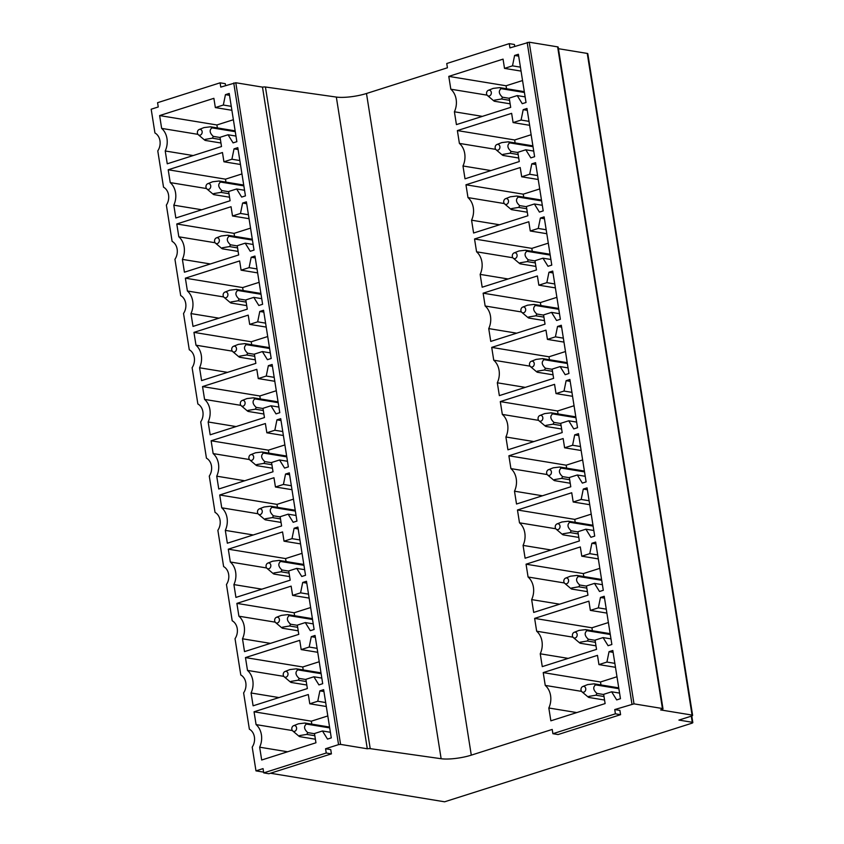 <?xml version="1.0" encoding="UTF-8"?>
<svg xmlns="http://www.w3.org/2000/svg" width="844" height="844" viewBox="0 0 844 844"><rect width="100%" height="100%" fill="white"/><g stroke="black" fill="none" stroke-linecap="round" stroke-linejoin="round"><path stroke-width="1.27" d="M514.734 46.388L514.439 44.489L509.27 43.635L446.75 63.511L447.425 67.773L366.486 93.494A22.166 4.969 -9 0 1 336.334 97.071L265.427 86.995A3.745 0.844 -9 0 0 262.495 87.122L235.792 82.744L220.78 87.101L220.094 82.828L225.264 83.672L225.57 85.571M220.094 82.828L157.575 102.694L158.25 106.966L151.181 109.214L154.937 132.972A11.827 9.537 -80.7 0 1 159.97 140.779A11.827 9.537 -80.7 0 1 157.775 150.886L163.525 187.178A11.827 9.537 -80.7 0 1 168.557 194.985A11.827 9.537 -80.7 0 1 166.363 205.081L172.113 241.373A11.827 9.537 -80.7 0 1 177.145 249.18A11.827 9.537 -80.7 0 1 174.94 259.287L180.69 295.579A11.827 9.537 -80.7 0 1 185.722 303.386A11.827 9.537 -80.7 0 1 183.528 313.483L189.278 349.775A11.827 9.537 -80.7 0 1 194.31 357.582A11.827 9.537 -80.7 0 1 192.115 367.689L197.865 403.981A11.827 9.537 -80.7 0 1 202.898 411.788A11.827 9.537 -80.7 0 1 200.703 421.884L206.442 458.176A11.827 9.537 -80.7 0 1 211.475 465.983A11.827 9.537 -80.7 0 1 209.28 476.09L215.03 512.382A11.827 9.537 -80.7 0 1 220.062 520.189A11.827 9.537 -80.7 0 1 217.868 530.296L223.618 566.577A11.827 9.537 -80.7 0 1 228.65 574.384A11.827 9.537 -80.7 0 1 226.456 584.491L232.205 620.783A11.827 9.537 -80.7 0 1 237.238 628.59A11.827 9.537 -80.7 0 1 235.033 638.697L240.783 674.978A11.827 9.537 -80.7 0 1 245.815 682.796A11.827 9.537 -80.7 0 1 243.621 692.892L249.37 729.184A11.827 9.537 -80.7 0 1 254.403 736.991A11.827 9.537 -80.7 0 1 252.208 747.098L255.975 770.867L263.602 772.123M509.27 43.635L509.945 47.908L529.209 42.2L557.631 46.863A2.954 0.665 -9 0 1 558.19 47.148L662.994 708.802A2.954 0.665 -9 0 1 661.791 709.551L660.609 709.92L692.059 715.079A2.954 0.665 -9 0 1 692.618 715.364A2.954 0.665 -9 0 1 691.415 716.113L678.914 720.08L692.27 722.274M270.449 773.241L444.609 801.8L691.626 723.308A2.954 0.665 -9 0 0 692.818 722.559L691.785 715.986M233.746 82.976L338.549 744.63L325.573 748.755L326.248 753.017L263.729 772.882L268.898 773.737L331.418 753.861L326.248 753.017M338.549 744.63L340.586 744.397L235.792 82.744M262.495 87.122L367.288 748.776L340.586 744.397M367.288 748.776A3.745 0.844 -9 0 1 370.221 748.649L265.427 86.995M552.894 733.7L558.063 734.544L620.583 714.678L619.907 710.405L614.738 709.561L615.413 713.824L552.894 733.7L552.219 729.427L471.29 755.148A22.166 4.969 -9 0 1 441.138 758.724L370.221 748.649M557.631 46.863L662.434 708.517L634.002 703.854L614.738 709.561M662.434 708.517A2.954 0.665 -9 0 1 662.994 708.802M691.299 716.145L692.259 722.274A2.954 0.665 -9 0 1 692.818 722.559M263.729 772.882L263.054 768.62L255.975 770.867M331.418 753.861L330.743 749.599L325.573 748.755M692.618 715.364L587.814 53.71A2.954 0.665 -9 0 0 587.255 53.425L558.443 48.699M322.471 730.978L314.485 733.52L315.951 742.773L261.682 760.011L259.657 747.193A17.745 14.316 -80.7 0 0 256.08 724.606L254.044 711.787L308.313 694.538L309.78 703.79L317.766 701.248L319.876 690.867L323.642 689.664L331.281 737.899L327.514 739.091L322.471 730.978L330.394 732.286M313.884 676.782L305.897 679.314L307.364 688.567L253.105 705.806L251.069 692.987A17.745 14.316 -80.7 0 0 247.492 670.41L245.467 657.581L299.726 640.343L301.192 649.585L309.178 647.053L311.288 636.671L315.065 635.469L322.703 683.693L318.926 684.895L313.884 676.782L321.807 678.08M305.296 622.577L297.32 625.119L298.776 634.361L244.517 651.61L242.492 638.792A17.745 14.316 -80.7 0 0 238.905 616.204L236.879 603.386L291.138 586.137L292.604 595.389L300.591 592.847L302.701 582.466L306.477 581.263L314.116 629.487L310.339 630.69L305.296 622.577L313.229 623.885M296.719 568.381L288.732 570.913L290.199 580.166L235.93 597.404L233.904 584.586A17.745 14.316 -80.7 0 0 230.328 561.999L228.291 549.18L282.561 531.942L284.027 541.183L292.003 538.651L294.113 528.26L297.89 527.067L305.528 575.291L301.762 576.494L296.719 568.381L304.642 569.679M288.131 514.175L280.145 516.718L281.611 525.96L227.352 543.209L225.316 530.38A17.745 14.316 -80.7 0 0 221.74 507.803L219.714 494.985L273.973 477.736L275.439 486.988L283.426 484.445L285.536 474.064L289.313 472.862L296.951 521.086L293.174 522.288L288.131 514.175L296.054 515.473M279.543 459.98L271.557 462.512L273.023 471.764L218.765 489.003L216.729 476.185A17.745 14.316 -80.7 0 0 213.152 453.597L211.127 440.779L265.385 423.54L266.852 432.782L274.838 430.25L276.948 419.858L280.725 418.666L288.363 466.89L284.586 468.093L279.543 459.98L287.477 461.278M270.966 405.774L262.98 408.317L264.446 417.558L210.177 434.808L208.151 421.979A17.745 14.316 -80.7 0 0 204.575 399.402L202.539 386.573L256.808 369.334L258.264 378.576L266.25 376.044L268.36 365.663L272.137 364.46L279.775 412.684L275.999 413.887L270.966 405.774L278.889 407.072M262.378 351.579L254.392 354.111L255.859 363.363L201.589 380.602L199.564 367.784A17.745 14.316 -80.7 0 0 195.987 345.196L193.951 332.378L248.22 315.128L249.687 324.381L257.673 321.838L259.783 311.457L263.55 310.265L271.188 358.489L267.421 359.681L262.378 351.579L270.302 352.876M253.791 297.373L245.804 299.915L247.271 309.157L193.012 326.406L190.976 313.578A17.745 14.316 -80.7 0 0 187.4 291.001L185.374 278.172L239.633 260.933L241.099 270.175L249.085 267.643L251.195 257.262L254.972 256.059L262.611 304.283L258.834 305.486L253.791 297.373L261.724 298.671M245.214 243.177L237.227 245.709L238.683 254.962L184.425 272.201L182.399 259.382A17.745 14.316 -80.7 0 0 178.822 236.795L176.786 223.976L231.045 206.727L232.511 215.98L240.498 213.437L242.608 203.056L246.385 201.853L254.023 250.088L250.246 251.28L245.214 243.177L253.137 244.475M236.626 188.972L228.64 191.504L230.106 200.756L175.837 217.995L173.811 205.176A17.745 14.316 -80.7 0 0 170.235 182.599L168.199 169.771L222.468 152.532L223.934 161.774L231.91 159.242L234.031 148.86L237.797 147.658L245.435 195.882L241.669 197.085L236.626 188.972L244.549 190.269M228.038 134.766L220.052 137.308L221.518 146.55L167.26 163.799L165.224 150.981A17.745 14.316 -80.7 0 0 161.647 128.393L159.621 115.575L213.88 98.326L215.347 107.578L223.333 105.036L225.443 94.655L229.22 93.452L236.858 141.686L233.081 142.879L228.038 134.766L235.961 136.074M611.636 691.795L603.66 694.327L605.116 703.579L550.858 720.818L548.822 708A17.735 14.316 -80.7 0 0 545.245 685.412L543.219 672.594L597.478 655.355L598.945 664.597L606.931 662.055L609.041 651.673L612.818 650.481L620.456 698.705L616.679 699.908L611.636 691.795L619.57 693.093M603.059 637.589L595.073 640.132L596.539 649.374L542.27 666.623L540.244 653.794A17.735 14.316 -80.7 0 0 536.668 631.217L534.632 618.388L588.901 601.15L590.367 610.391L598.343 607.859L600.453 597.478L604.23 596.275L611.868 644.499L608.091 645.702L603.059 637.589L610.982 638.887M594.471 583.394L586.485 585.926L587.951 595.178L533.693 612.417L531.657 599.599A17.735 14.316 -80.7 0 0 528.08 577.011L526.055 564.193L580.313 546.944L581.78 556.196L589.766 553.653L591.876 543.272L595.653 542.07L603.291 590.304L599.514 591.496L594.471 583.394L602.394 584.692M585.884 529.188L577.897 531.731L579.364 540.972L525.105 558.222L523.069 545.393A17.735 14.316 -80.7 0 0 519.493 522.816L517.467 509.987L571.726 492.748L573.192 501.99L581.178 499.458L583.288 489.077L587.065 487.874L594.703 536.098L590.927 537.301L585.884 529.188L593.817 530.486M577.307 474.993L569.32 477.525L570.787 486.777L516.517 504.016L514.492 491.197A17.735 14.316 -80.7 0 0 510.915 468.61L508.879 455.792L563.148 438.542L564.604 447.795L572.591 445.252L574.701 434.871L578.478 433.668L586.116 481.903L582.339 483.095L577.307 474.993L585.23 476.29M568.719 420.787L560.732 423.319L562.199 432.571L507.93 449.81L505.904 436.992A17.735 14.316 -80.7 0 0 502.328 414.415L500.292 401.586L554.561 384.347L556.027 393.589L564.014 391.057L566.124 380.676L569.89 379.473L577.528 427.697L573.762 428.9L568.719 420.787L576.642 422.084M560.131 366.581L552.145 369.123L553.611 378.365L499.353 395.614L497.316 382.796A17.735 14.316 -80.7 0 0 493.74 360.209L491.714 347.39L545.973 330.141L547.439 339.393L555.426 336.851L557.536 326.47L561.313 325.267L568.951 373.491L565.174 374.694L560.131 366.581L568.054 367.889M551.543 312.385L543.568 314.917L545.024 324.17L490.765 341.409L488.739 328.59A17.735 14.316 -80.7 0 0 485.152 306.003L483.127 293.184L537.385 275.946L538.852 285.188L546.838 282.656L548.948 272.264L552.725 271.072L560.363 319.296L556.586 320.498L551.543 312.385L559.477 313.683M542.966 258.18L534.98 260.722L536.446 269.964L482.177 287.213L480.152 274.384A17.735 14.316 -80.7 0 0 476.575 251.807L474.539 238.989L528.808 221.74L530.275 230.992L538.25 228.45L540.371 218.068L544.137 216.866L551.776 265.09L548.009 266.293L542.966 258.18L550.889 259.477M534.379 203.984L526.392 206.516L527.859 215.769L473.6 233.007L471.564 220.189A17.735 14.316 -80.7 0 0 467.987 197.601L465.962 184.783L520.221 167.545L521.687 176.786L529.673 174.254L531.783 163.863L535.56 162.67L543.198 210.894L539.421 212.097L534.379 203.984L542.302 205.282M525.791 149.778L517.815 152.321L519.271 161.563L465.012 178.812L462.976 165.983A17.735 14.316 -80.7 0 0 459.4 143.406L457.374 130.577L511.633 113.339L513.099 122.58L521.086 120.048L523.196 109.667L526.972 108.465L534.611 156.689L530.834 157.891L525.791 149.778L533.724 151.076M517.214 95.583L509.227 98.115L510.694 107.367L456.425 124.606L454.399 111.788A17.735 14.316 -80.7 0 0 450.823 89.2L448.786 76.382L503.056 59.133L504.512 68.385L512.498 65.843L514.608 55.461L518.385 54.269L526.023 102.493L522.246 103.685L517.214 95.583L525.137 96.881M287.614 751.772L259.657 747.193M292.372 730.556L256.08 724.606M311.795 724.141L311.331 721.177L254.044 711.787M311.331 721.177L327.81 715.944M326.311 706.502L309.78 703.79M325.689 702.546L317.766 701.248M323.938 691.531L319.876 690.867M279.026 697.577L251.069 692.987M283.784 676.361L247.492 670.41M303.218 669.936L302.743 666.982L245.467 657.581M302.743 666.982L319.222 661.738M317.724 652.296L301.192 649.585M317.101 648.35L309.178 647.053M315.361 637.336L311.288 636.671M270.439 643.371L242.492 638.792M275.207 622.155L238.905 616.204M294.63 615.74L294.155 612.776L236.879 603.386M294.155 612.776L310.634 607.543M309.147 598.101L292.604 595.389M308.514 594.144L300.591 592.847M306.773 583.13L302.701 582.466M261.851 589.165L233.904 584.586M266.62 567.959L230.328 561.999M286.042 561.534L285.578 558.57L228.291 549.18M285.578 558.57L302.057 553.337M300.559 543.895L284.027 541.183M299.936 539.949L292.003 538.651M298.185 528.935L294.123 528.26M253.274 534.969L225.316 530.38M258.032 513.753L221.74 507.803M277.454 507.339L276.99 504.374L219.714 494.985M276.99 504.374L293.469 499.142M291.971 489.699L275.439 486.988M291.349 485.743L283.426 484.445M289.608 474.729L285.536 474.064M244.686 480.763L216.729 476.185M249.455 459.547L213.152 453.597M268.877 453.133L268.403 450.168L211.127 440.779M268.403 450.168L284.882 444.936M283.394 435.493L266.852 432.782M282.761 431.548L274.838 430.25M281.02 420.534L276.948 419.858M236.098 426.568L208.151 421.979M240.867 405.352L204.575 399.402M260.29 398.927L259.825 395.973L202.539 386.573M259.825 395.973L276.304 390.73M274.806 381.288L258.264 378.576M274.184 377.342L266.25 376.044M272.433 366.328L268.36 365.663M227.521 372.362L199.564 367.784M232.279 351.146L195.987 345.196M251.702 344.732L251.238 341.767L193.951 332.378M251.238 341.767L267.717 336.534M266.219 327.092L249.687 324.381M265.596 323.147L257.673 321.838M263.856 312.122L259.783 311.457M218.934 318.167L190.976 313.578M223.692 296.951L187.4 291.001M243.125 290.526L242.65 287.572L185.374 278.172M242.65 287.572L259.129 282.329M257.631 272.886L241.099 270.175M257.009 268.941L249.085 267.643M255.268 257.926L251.195 257.262M210.346 263.961L182.399 259.382M215.114 242.745L178.822 236.795M234.537 236.331L234.073 233.366L176.786 223.976M234.073 233.366L250.541 228.133M249.054 218.691L232.511 215.98M248.421 214.735L240.498 213.437M246.68 203.72L242.608 203.056M201.758 209.766L173.811 205.176M206.527 188.55L170.235 182.599M225.949 182.125L225.485 179.171L168.199 169.771M225.485 179.171L241.964 173.927M240.466 164.485L223.934 161.774M239.844 160.539L231.91 159.242M238.092 149.525L234.031 148.86M193.181 155.56L165.224 150.981M197.939 134.344L161.647 128.393M217.372 127.929L216.897 124.965L159.621 115.575M216.897 124.965L233.377 119.732M231.878 110.29L215.347 107.578M231.256 106.333L223.333 105.036M229.515 95.319L225.443 94.655M576.779 712.579L548.822 708M581.548 691.363L545.245 685.412M600.97 684.948L600.495 681.984L543.219 672.594M600.495 681.984L616.975 676.751M615.487 667.309L598.945 664.597M614.854 663.363L606.931 662.055M613.113 652.349L609.041 651.673M568.191 658.383L540.244 653.794M572.96 637.167L536.668 631.217M592.382 630.742L591.918 627.788L534.632 618.388M591.918 627.788L608.397 622.545M606.899 613.103L590.367 610.391M606.277 609.157L598.343 607.859M604.526 598.143L600.453 597.478M559.614 604.177L531.657 599.599M564.372 582.961L528.08 577.011M583.795 576.547L583.331 573.582L526.055 564.193M583.331 573.582L599.81 568.35M598.312 558.907L581.78 556.196M597.689 554.962L589.766 553.653M595.948 543.937L591.876 543.272M551.026 549.982L523.069 545.393M555.795 528.766L519.493 522.816M575.218 522.341L574.743 519.387L517.467 509.987M574.743 519.387L591.222 514.144M589.734 504.701L573.192 501.99M589.101 500.756L581.178 499.458M587.361 489.742L583.288 489.077M542.439 495.776L514.492 491.197M547.207 474.56L510.915 468.61M566.63 468.146L566.166 465.181L508.879 455.792M566.166 465.181L582.645 459.948M581.147 450.506L564.604 447.795M580.524 446.55L572.591 445.252M578.773 435.536L574.701 434.871M533.862 441.581L505.904 436.992M538.62 420.365L502.328 414.415M558.042 413.94L557.578 410.986L500.292 401.586M557.578 410.986L574.057 405.742M572.559 396.3L556.027 393.589M571.937 392.354L564.014 391.057M570.185 381.34L566.124 380.676M525.274 387.375L497.316 382.796M530.032 366.159L493.74 360.209M549.465 359.744L548.99 356.78L491.714 347.39M548.99 356.78L565.469 351.547M563.971 342.105L547.439 339.393M563.349 338.149L555.426 336.851M561.608 327.134L557.536 326.47M516.686 333.18L488.739 328.59M521.455 311.963L485.152 306.003M540.877 305.539L540.403 302.574L483.127 293.184M540.403 302.574L556.882 297.341M555.394 287.899L538.852 285.188M554.761 283.953L546.838 282.656M553.02 272.939L548.948 272.264M508.099 278.974L480.152 274.384M512.867 257.758L476.575 251.807M532.29 251.343L531.826 248.379L474.539 238.989M531.826 248.379L548.305 243.146M546.806 233.704L530.275 230.992M546.184 229.747L538.25 228.45M544.433 218.733L540.371 218.068M499.521 224.768L471.564 220.189M504.279 203.552L467.987 197.601M523.713 197.137L523.238 194.173L465.962 184.783M523.238 194.173L539.717 188.94M538.219 179.498L521.687 176.786M537.596 175.552L529.673 174.254M535.856 164.538L531.783 163.863M490.934 170.572L462.976 165.983M495.702 149.356L459.4 143.406M515.125 142.931L514.65 139.977L457.374 130.577M514.65 139.977L531.129 134.734M529.642 125.302L513.099 122.58M529.009 121.346L521.086 120.048M527.268 110.332L523.196 109.667M482.346 116.366L454.399 111.788M487.115 95.15L450.823 89.2M506.537 88.736L506.073 85.771L448.786 76.382M506.073 85.771L522.552 80.539M521.054 71.096L504.512 68.385M520.432 67.151L512.498 65.843M518.68 56.126L514.608 55.461M620.583 714.678L615.413 713.824M489.172 90.16A2.954 2.384 -80.7 0 0 488.349 90.308A2.954 2.384 -80.7 0 0 486.587 92.713A2.954 2.384 -80.7 0 0 487.484 95.551A2.954 2.384 -80.7 0 0 488.708 96.037A2.954 2.384 -80.7 0 0 491.335 93.178A2.954 2.384 -80.7 0 0 489.172 90.16M524.303 91.648L499.701 87.618L493.191 88.388L488.349 90.308M524.441 92.492L501.104 88.662A7.385 5.961 -80.7 0 0 499.701 87.618M509.259 98.315L502.454 97.197C498.793 93.821 498.35 90.983 501.104 88.662M509.576 100.32L501.505 98.991A7.385 5.961 -80.7 0 0 502.454 97.197M510.124 103.823L494.426 101.248A7.385 5.961 -80.7 0 1 493.434 100.573L487.484 95.551M494.426 101.248L494.331 100.193L501.505 98.991M200.007 129.343A2.954 2.384 -80.7 0 0 199.184 129.491A2.954 2.384 -80.7 0 0 197.422 131.907A2.954 2.384 -80.7 0 0 198.319 134.745A2.954 2.384 -80.7 0 0 199.543 135.23A2.954 2.384 -80.7 0 0 202.159 132.371A2.954 2.384 -80.7 0 0 200.007 129.343M235.138 130.841L210.536 126.8L204.016 127.581L199.184 129.491M235.265 131.675L211.939 127.855A7.385 5.961 -80.7 0 0 210.536 126.8M211.939 127.855C209.175 130.166 209.628 133.014 213.289 136.39L220.084 137.498M220.4 139.513L212.329 138.184A7.385 5.961 -80.7 0 0 213.289 136.39M220.959 143.005L205.25 140.431A7.385 5.961 -80.7 0 1 204.259 139.766L198.319 134.745M205.25 140.431L205.155 139.387L212.329 138.184M497.76 144.356A2.954 2.384 -80.7 0 0 496.937 144.503A2.954 2.384 -80.7 0 0 495.175 146.909A2.954 2.384 -80.7 0 0 496.072 149.757A2.954 2.384 -80.7 0 0 497.295 150.243A2.954 2.384 -80.7 0 0 499.922 147.383A2.954 2.384 -80.7 0 0 497.76 144.356M532.891 145.854L508.288 141.813L501.779 142.594L496.937 144.503M533.028 146.687L509.692 142.868A7.385 5.961 -80.7 0 0 508.288 141.813M517.836 152.511L511.042 151.403C507.381 148.027 506.927 145.179 509.692 142.868M518.163 154.515L510.092 153.197A7.385 5.961 -80.7 0 0 511.042 151.403M518.712 158.018L503.013 155.444A7.385 5.961 -80.7 0 1 502.011 154.779L496.072 149.757M503.013 155.444L502.918 154.389L510.092 153.197M208.584 183.549A2.954 2.384 -80.7 0 0 207.761 183.697A2.954 2.384 -80.7 0 0 205.999 186.102A2.954 2.384 -80.7 0 0 206.907 188.95A2.954 2.384 -80.7 0 0 208.12 189.436A2.954 2.384 -80.7 0 0 210.747 186.566A2.954 2.384 -80.7 0 0 208.584 183.549M243.726 185.036L219.113 181.006L212.604 181.776L207.761 183.697M243.853 185.88L220.516 182.051A7.385 5.961 -80.7 0 0 219.113 181.006M220.516 182.051C217.763 184.372 218.216 187.22 221.877 190.586L228.671 191.704M228.988 193.709L220.917 192.39A7.385 5.961 -80.7 0 0 221.877 190.586M229.547 197.211L213.838 194.637A7.385 5.961 -80.7 0 1 212.846 193.972L206.907 188.95M213.838 194.637L213.743 193.582L220.917 192.39M506.347 198.562A2.954 2.384 -80.7 0 0 505.524 198.709A2.954 2.384 -80.7 0 0 503.762 201.115A2.954 2.384 -80.7 0 0 504.659 203.963A2.954 2.384 -80.7 0 0 505.883 204.438A2.954 2.384 -80.7 0 0 508.499 201.579A2.954 2.384 -80.7 0 0 506.347 198.562M541.479 200.049L516.866 196.019L510.356 196.789L505.524 198.709M541.605 200.893L518.279 197.063A7.385 5.961 -80.7 0 0 516.866 196.019M526.424 206.717L519.63 205.598C515.969 202.233 515.515 199.384 518.279 197.063M526.74 208.721L518.67 207.402A7.385 5.961 -80.7 0 0 519.63 205.598M527.3 212.224L511.591 209.65A7.385 5.961 -80.7 0 1 510.599 208.974L504.659 203.963M511.591 209.65L511.496 208.595L518.67 207.402M217.172 237.744A2.954 2.384 -80.7 0 0 216.349 237.892A2.954 2.384 -80.7 0 0 214.587 240.308A2.954 2.384 -80.7 0 0 215.484 243.146A2.954 2.384 -80.7 0 0 216.708 243.631A2.954 2.384 -80.7 0 0 219.334 240.772A2.954 2.384 -80.7 0 0 217.172 237.744M252.303 239.242L227.701 235.212L221.191 235.982L216.349 237.892M252.44 240.086L229.104 236.257A7.385 5.961 -80.7 0 0 227.701 235.212M229.104 236.257C226.35 238.578 226.793 241.416 230.454 244.792L237.259 245.91M237.575 247.914L229.505 246.585A7.385 5.961 -80.7 0 0 230.454 244.792M238.124 251.417L222.426 248.832A7.385 5.961 -80.7 0 1 221.423 248.168L215.484 243.146M222.426 248.832L222.331 247.788L229.505 246.585M514.924 252.757A2.954 2.384 -80.7 0 0 514.101 252.905A2.954 2.384 -80.7 0 0 512.34 255.31A2.954 2.384 -80.7 0 0 513.247 258.158A2.954 2.384 -80.7 0 0 514.46 258.644A2.954 2.384 -80.7 0 0 517.087 255.785A2.954 2.384 -80.7 0 0 514.924 252.757M550.066 254.255L525.453 250.214L518.944 250.995L514.101 252.905M550.193 255.088L526.856 251.269A7.385 5.961 -80.7 0 0 525.453 250.214M535.012 260.912L528.217 259.804C524.557 256.428 524.103 253.58 526.856 251.269M535.328 262.917L527.257 261.598A7.385 5.961 -80.7 0 0 528.217 259.804M535.887 266.419L520.178 263.845A7.385 5.961 -80.7 0 1 519.187 263.18L513.247 258.158M520.178 263.845L520.083 262.79L527.257 261.598M225.759 291.95A2.954 2.384 -80.7 0 0 224.937 292.098A2.954 2.384 -80.7 0 0 223.175 294.503A2.954 2.384 -80.7 0 0 224.071 297.352A2.954 2.384 -80.7 0 0 225.295 297.837A2.954 2.384 -80.7 0 0 227.912 294.978A2.954 2.384 -80.7 0 0 225.759 291.95M260.891 293.448L236.288 289.408L229.768 290.188L224.937 292.098M261.028 294.282L237.691 290.452A7.385 5.961 -80.7 0 0 236.288 289.408M237.691 290.452C234.927 292.773 235.381 295.622 239.042 298.987L245.836 300.105M246.153 302.11L238.092 300.791A7.385 5.961 -80.7 0 0 239.042 298.987M246.712 305.612L231.013 303.038A7.385 5.961 -80.7 0 1 230.011 302.374L224.071 297.352M231.013 303.038L230.908 301.983L238.092 300.791M523.512 306.963A2.954 2.384 -80.7 0 0 522.689 307.111A2.954 2.384 -80.7 0 0 520.927 309.516A2.954 2.384 -80.7 0 0 521.824 312.364A2.954 2.384 -80.7 0 0 523.048 312.839A2.954 2.384 -80.7 0 0 525.675 309.98A2.954 2.384 -80.7 0 0 523.512 306.963M558.644 308.45L534.041 304.42L527.532 305.19L522.689 307.111M558.781 309.294L535.444 305.465A7.385 5.961 -80.7 0 0 534.041 304.42M543.599 315.118L536.795 314C533.134 310.634 532.691 307.786 535.444 305.465M543.916 317.122L535.845 315.804A7.385 5.961 -80.7 0 0 536.795 314M544.464 320.625L528.766 318.051A7.385 5.961 -80.7 0 1 527.764 317.386L521.824 312.364M528.766 318.051L528.671 316.996L535.845 315.804M234.347 346.156A2.954 2.384 -80.7 0 0 233.514 346.293A2.954 2.384 -80.7 0 0 231.752 348.709A2.954 2.384 -80.7 0 0 232.659 351.547A2.954 2.384 -80.7 0 0 233.883 352.032A2.954 2.384 -80.7 0 0 236.499 349.173A2.954 2.384 -80.7 0 0 234.347 346.156M269.479 347.644L244.865 343.613L238.356 344.384L233.514 346.293M269.605 348.488L246.279 344.658A7.385 5.961 -80.7 0 0 244.865 343.613M246.279 344.658C243.515 346.979 243.969 349.817 247.63 353.193L254.424 354.311M254.74 356.316L246.67 354.986A7.385 5.961 -80.7 0 0 247.63 353.193M255.299 359.818L239.59 357.244A7.385 5.961 -80.7 0 1 238.599 356.569L232.659 351.547M239.59 357.244L239.496 356.189L246.67 354.986M532.1 361.158A2.954 2.384 -80.7 0 0 531.277 361.306A2.954 2.384 -80.7 0 0 529.515 363.722A2.954 2.384 -80.7 0 0 530.412 366.56A2.954 2.384 -80.7 0 0 531.636 367.045A2.954 2.384 -80.7 0 0 534.252 364.186A2.954 2.384 -80.7 0 0 532.1 361.158M567.231 362.656L542.629 358.616L536.109 359.396L531.277 361.306M567.368 363.49L544.032 359.671A7.385 5.961 -80.7 0 0 542.629 358.616M552.176 369.313L545.382 368.206C541.721 364.83 541.268 361.992 544.032 359.671M552.493 371.328L544.422 369.999A7.385 5.961 -80.7 0 0 545.382 368.206M553.052 374.82L537.354 372.246A7.385 5.961 -80.7 0 1 536.351 371.582L530.412 366.56M537.354 372.246L537.248 371.191L544.422 369.999M242.924 400.351A2.954 2.384 -80.7 0 0 242.101 400.499A2.954 2.384 -80.7 0 0 240.34 402.904A2.954 2.384 -80.7 0 0 241.236 405.753A2.954 2.384 -80.7 0 0 242.46 406.238A2.954 2.384 -80.7 0 0 245.087 403.379A2.954 2.384 -80.7 0 0 242.924 400.351M278.056 401.849L253.453 397.809L246.944 398.59L242.101 400.499M278.193 402.683L254.856 398.864A7.385 5.961 -80.7 0 0 253.453 397.809M254.856 398.864C252.103 401.174 252.546 404.023 256.207 407.399L263.012 408.507M263.328 410.511L255.257 409.192A7.385 5.961 -80.7 0 0 256.207 407.399M263.877 414.014L248.178 411.439A7.385 5.961 -80.7 0 1 247.176 410.775L241.236 405.753M248.178 411.439L248.083 410.384L255.257 409.192M540.677 415.364A2.954 2.384 -80.7 0 0 539.854 415.512A2.954 2.384 -80.7 0 0 538.092 417.917A2.954 2.384 -80.7 0 0 538.999 420.766A2.954 2.384 -80.7 0 0 540.223 421.24A2.954 2.384 -80.7 0 0 542.84 418.381A2.954 2.384 -80.7 0 0 540.677 415.364M575.819 416.852L551.206 412.822L544.696 413.592L539.854 415.512M575.946 417.696L552.609 413.866A7.385 5.961 -80.7 0 0 551.206 412.822M560.764 423.519L553.97 422.401C550.309 419.035 549.855 416.187 552.609 413.866M561.081 425.524L553.01 424.205A7.385 5.961 -80.7 0 0 553.97 422.401M561.64 429.026L545.931 426.452A7.385 5.961 -80.7 0 1 544.939 425.787L538.999 420.766M545.931 426.452L545.836 425.397L553.01 424.205M251.512 454.557A2.954 2.384 -80.7 0 0 250.689 454.705A2.954 2.384 -80.7 0 0 248.927 457.11A2.954 2.384 -80.7 0 0 249.824 459.959A2.954 2.384 -80.7 0 0 251.048 460.434A2.954 2.384 -80.7 0 0 253.675 457.575A2.954 2.384 -80.7 0 0 251.512 454.557M286.643 456.045L262.041 452.015L255.532 452.785L250.689 454.705M286.781 456.889L263.444 453.059A7.385 5.961 -80.7 0 0 262.041 452.015M263.444 453.059C260.68 455.38 261.134 458.218 264.794 461.594L271.589 462.712M271.916 464.717L263.845 463.398A7.385 5.961 -80.7 0 0 264.794 461.594M272.464 468.22L256.766 465.645A7.385 5.961 -80.7 0 1 255.764 464.97L249.824 459.959M256.766 465.645L256.671 464.59L263.845 463.398M549.265 469.559A2.954 2.384 -80.7 0 0 548.442 469.707A2.954 2.384 -80.7 0 0 546.68 472.123A2.954 2.384 -80.7 0 0 547.577 474.961A2.954 2.384 -80.7 0 0 548.8 475.446A2.954 2.384 -80.7 0 0 551.427 472.587A2.954 2.384 -80.7 0 0 549.265 469.559M584.396 471.057L559.794 467.027L553.284 467.798L548.442 469.707M584.533 471.901L561.197 468.072A7.385 5.961 -80.7 0 0 559.794 467.027M569.352 477.725L562.547 476.607C558.886 473.231 558.443 470.393 561.197 468.072M569.668 479.73L561.598 478.4A7.385 5.961 -80.7 0 0 562.547 476.607M570.217 483.232L554.519 480.647A7.385 5.961 -80.7 0 1 553.516 479.983L547.577 474.961M554.519 480.647L554.424 479.603L561.598 478.4M260.1 508.753A2.954 2.384 -80.7 0 0 259.266 508.9A2.954 2.384 -80.7 0 0 257.515 511.306A2.954 2.384 -80.7 0 0 258.412 514.154A2.954 2.384 -80.7 0 0 259.635 514.64A2.954 2.384 -80.7 0 0 262.252 511.781A2.954 2.384 -80.7 0 0 260.1 508.753M295.231 510.251L270.618 506.21L264.109 506.991L259.266 508.9M295.358 511.084L272.032 507.265A7.385 5.961 -80.7 0 0 270.618 506.21M272.032 507.265C269.268 509.576 269.721 512.424 273.382 515.8L280.176 516.908M280.493 518.912L272.422 517.594A7.385 5.961 -80.7 0 0 273.382 515.8M281.052 522.415L265.343 519.841A7.385 5.961 -80.7 0 1 264.351 519.176L258.412 514.154M265.343 519.841L265.248 518.786L272.422 517.594M557.852 523.765A2.954 2.384 -80.7 0 0 557.029 523.913A2.954 2.384 -80.7 0 0 555.268 526.318A2.954 2.384 -80.7 0 0 556.164 529.167A2.954 2.384 -80.7 0 0 557.388 529.652A2.954 2.384 -80.7 0 0 560.015 526.793A2.954 2.384 -80.7 0 0 557.852 523.765M592.984 525.263L568.381 521.223L561.861 522.003L557.029 523.913M593.121 526.097L569.784 522.267A7.385 5.961 -80.7 0 0 568.381 521.223M577.929 531.92L571.135 530.802C567.474 527.437 567.02 524.588 569.784 522.267M578.256 533.925L570.185 532.606A7.385 5.961 -80.7 0 0 571.135 530.802M578.805 537.428L563.106 534.853A7.385 5.961 -80.7 0 1 562.104 534.189L556.164 529.167M563.106 534.853L563.011 533.798L570.185 532.606M268.677 562.959A2.954 2.384 -80.7 0 0 267.854 563.106A2.954 2.384 -80.7 0 0 266.092 565.512A2.954 2.384 -80.7 0 0 266.999 568.36A2.954 2.384 -80.7 0 0 268.213 568.835A2.954 2.384 -80.7 0 0 270.84 565.976A2.954 2.384 -80.7 0 0 268.677 562.959M303.819 564.446L279.206 560.416L272.696 561.186L267.854 563.106M303.945 565.29L280.609 561.46A7.385 5.961 -80.7 0 0 279.206 560.416M280.609 561.46C277.855 563.781 278.298 566.63 281.97 569.995L288.764 571.114M289.081 573.118L281.01 571.799A7.385 5.961 -80.7 0 0 281.97 569.995M289.64 576.621L273.931 574.047A7.385 5.961 -80.7 0 1 272.939 573.382L266.999 568.36M273.931 574.047L273.836 572.992L281.01 571.799M566.44 577.971A2.954 2.384 -80.7 0 0 565.607 578.108A2.954 2.384 -80.7 0 0 563.855 580.524A2.954 2.384 -80.7 0 0 564.752 583.362A2.954 2.384 -80.7 0 0 565.976 583.848A2.954 2.384 -80.7 0 0 568.592 580.989A2.954 2.384 -80.7 0 0 566.44 577.971M601.572 579.459L576.958 575.429L570.449 576.199L565.607 578.108M601.698 580.303L578.372 576.473A7.385 5.961 -80.7 0 0 576.958 575.429M586.517 586.126L579.722 585.008C576.062 581.632 575.608 578.794 578.372 576.473M586.833 588.131L578.762 586.802A7.385 5.961 -80.7 0 0 579.722 585.008M587.392 591.633L571.683 589.059A7.385 5.961 -80.7 0 1 570.692 588.384L564.752 583.362M571.683 589.059L571.588 588.004L578.762 586.802M277.265 617.154A2.954 2.384 -80.7 0 0 276.442 617.302A2.954 2.384 -80.7 0 0 274.68 619.718A2.954 2.384 -80.7 0 0 275.577 622.555A2.954 2.384 -80.7 0 0 276.8 623.041A2.954 2.384 -80.7 0 0 279.427 620.182A2.954 2.384 -80.7 0 0 277.265 617.154M312.396 618.652L287.793 614.611L281.284 615.392L276.442 617.302M312.533 619.485L289.197 615.666A7.385 5.961 -80.7 0 0 287.793 614.611M289.197 615.666C286.433 617.977 286.886 620.825 290.547 624.201L297.352 625.309M297.668 627.324L289.597 625.995A7.385 5.961 -80.7 0 0 290.547 624.201M298.217 630.816L282.518 628.242A7.385 5.961 -80.7 0 1 281.516 627.577L275.577 622.555M282.518 628.242L282.423 627.187L289.597 625.995M575.017 632.167A2.954 2.384 -80.7 0 0 574.194 632.314A2.954 2.384 -80.7 0 0 572.432 634.72A2.954 2.384 -80.7 0 0 573.34 637.568A2.954 2.384 -80.7 0 0 574.553 638.053A2.954 2.384 -80.7 0 0 577.18 635.194A2.954 2.384 -80.7 0 0 575.017 632.167M610.159 633.665L585.546 629.624L579.037 630.405L574.194 632.314M610.286 634.498L586.949 630.668A7.385 5.961 -80.7 0 0 585.546 629.624M595.104 640.322L588.3 639.214C584.639 635.838 584.196 632.989 586.949 630.668M595.421 642.326L587.35 641.007A7.385 5.961 -80.7 0 0 588.3 639.214M595.969 645.829L580.271 643.255A7.385 5.961 -80.7 0 1 579.279 642.59L573.34 637.568M580.271 643.255L580.176 642.2L587.35 641.007M285.852 671.36A2.954 2.384 -80.7 0 0 285.029 671.507A2.954 2.384 -80.7 0 0 283.267 673.913A2.954 2.384 -80.7 0 0 284.164 676.761A2.954 2.384 -80.7 0 0 285.388 677.236A2.954 2.384 -80.7 0 0 288.004 674.377A2.954 2.384 -80.7 0 0 285.852 671.36M320.984 672.847L296.381 668.817L289.861 669.587L285.029 671.507M321.121 673.691L297.784 669.862A7.385 5.961 -80.7 0 0 296.381 668.817M297.784 669.862C295.02 672.183 295.474 675.031 299.135 678.397L305.929 679.515M306.245 681.519L298.175 680.201A7.385 5.961 -80.7 0 0 299.135 678.397M306.805 685.022L291.106 682.448A7.385 5.961 -80.7 0 1 290.104 681.783L284.164 676.761M291.106 682.448L291.001 681.393L298.175 680.201M583.605 686.372A2.954 2.384 -80.7 0 0 582.782 686.52A2.954 2.384 -80.7 0 0 581.02 688.926A2.954 2.384 -80.7 0 0 581.917 691.774A2.954 2.384 -80.7 0 0 583.141 692.249A2.954 2.384 -80.7 0 0 585.768 689.39A2.954 2.384 -80.7 0 0 583.605 686.372M618.736 687.86L594.134 683.83L587.624 684.6L582.782 686.52M618.874 688.704L595.537 684.874A7.385 5.961 -80.7 0 0 594.134 683.83M603.692 694.528L596.887 693.409C593.226 690.044 592.773 687.195 595.537 684.874M604.009 696.532L595.938 695.203A7.385 5.961 -80.7 0 0 596.887 693.409M604.557 700.035L588.859 697.461A7.385 5.961 -80.7 0 1 587.857 696.785L581.917 691.774M588.859 697.461L588.764 696.405L595.938 695.203M294.429 725.555A2.954 2.384 -80.7 0 0 293.606 725.703A2.954 2.384 -80.7 0 0 291.845 728.119A2.954 2.384 -80.7 0 0 292.752 730.957A2.954 2.384 -80.7 0 0 293.976 731.442A2.954 2.384 -80.7 0 0 296.592 728.583A2.954 2.384 -80.7 0 0 294.429 725.555M329.571 727.053L304.958 723.023L298.449 723.793L293.606 725.703M329.698 727.897L306.361 724.068A7.385 5.961 -80.7 0 0 304.958 723.023M306.361 724.068C303.608 726.389 304.062 729.227 307.722 732.603L314.517 733.721M314.833 735.725L306.762 734.396A7.385 5.961 -80.7 0 0 307.722 732.603M315.392 739.228L299.683 736.643A7.385 5.961 -80.7 0 1 298.692 735.979L292.752 730.957M299.683 736.643L299.588 735.599L306.762 734.396M634.002 703.854L529.209 42.2M631.966 704.086L527.173 42.432M587.255 53.425L692.059 715.079M336.334 97.071L441.138 758.724M471.29 755.148L366.486 93.494"/></g></svg>
